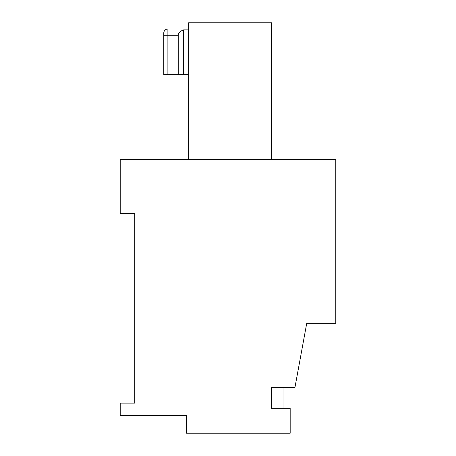 <?xml version="1.0" encoding="UTF-8"?>
<svg xmlns="http://www.w3.org/2000/svg" width="456" height="456" viewBox="0 0 456 456"><rect width="100%" height="100%" fill="white"/><g stroke="black" fill="none" stroke-linecap="round" stroke-linejoin="round"><path stroke-width="0.68" d="M335.781 159.6L120.219 159.6L120.219 213.493L134.725 213.493L134.725 403.144L120.219 403.144L120.219 415.581L186.544 415.581L186.544 433.2L290.181 433.2L290.181 408.325L271.525 408.325L271.525 387.6L294.918 387.6L306.723 323.344L335.781 323.344L335.781 159.6M163.744 35.237L163.744 33.168A4.144 4.144 0 0 1 167.893 29.024A4.144 4.144 0 0 0 163.744 33.168L163.744 35.237L163.744 33.168A4.144 4.144 0 0 1 167.893 29.024A4.144 4.144 0 0 0 163.744 33.168L163.744 35.237L163.744 33.168A4.144 4.144 0 0 1 167.893 29.024A4.144 4.144 0 0 0 163.744 33.168L163.744 35.237L163.744 33.168A4.144 4.144 0 0 1 167.893 29.024A4.144 4.144 0 0 0 163.744 33.168L163.744 35.237L163.744 33.168A4.144 4.144 0 0 1 167.893 29.024A4.144 4.144 0 0 0 163.744 33.168L163.744 35.237L163.744 33.168A4.144 4.144 0 0 1 167.893 29.024A4.144 4.144 0 0 0 163.744 33.168L163.744 74.619L167.893 74.619L167.893 35.237L163.744 35.237M188.619 159.6L188.619 22.8L271.525 22.8L271.525 159.6M188.619 29.024L167.893 29.024L167.893 35.237L178.256 35.237C178.399 32.889 180.194 31.099 183.637 29.857L183.637 74.619L188.619 74.619M183.637 74.619L178.256 74.619L178.256 35.237M178.256 74.619L167.893 74.619M188.619 29.857L183.637 29.857M283.963 387.6L283.963 408.325"/></g></svg>
